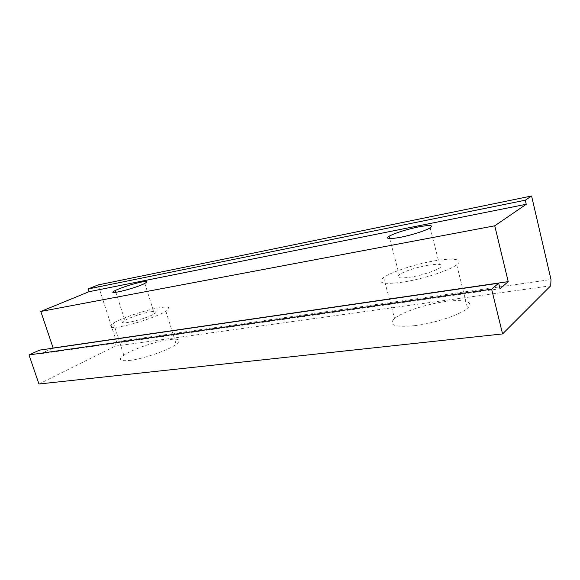 <?xml version="1.0" encoding="UTF-8"?>
<svg xmlns="http://www.w3.org/2000/svg" width="580" height="580" viewBox="0 0 580 580"><rect width="100%" height="100%" fill="white"/><g stroke="black" fill="none" stroke-linecap="round" stroke-linejoin="round"><path stroke-width="0.43" stroke-dasharray="2.9 2.17" d="M118.74 326.939C108.895 328.258 107.126 326.953 113.441 323.024C121.147 318.507 139.548 312.033 153.309 308.93C168.28 305.82 172.47 306.61 165.894 311.279C157.745 316.419 132.088 324.974 118.74 326.939M150.807 311.75C156.585 310.88 157.767 311.554 154.36 313.787C144.797 319.761 113.607 326.671 124.867 320.392C129.695 317.47 143.282 312.954 150.807 311.75M129.55 360.448C142.956 358.991 168.359 350.248 176.24 344.455C182.562 339.126 178.234 337.843 163.263 340.598C149.517 343.447 131.312 350.146 123.837 355.199C117.74 359.622 119.639 361.369 129.55 360.448M403.035 282.098C383.119 284.715 376.659 283.171 383.641 277.45C391.493 271.926 414.229 264.458 433.376 261.043C452.617 257.549 464.457 259.006 456.699 264.785C449.587 270.439 422.805 279.111 403.035 282.098M428.272 265.19C439.705 263.494 443.7 264.27 440.249 267.518C436.102 270.635 422.298 275.166 411.249 277.03C399.453 278.726 395.437 277.929 399.185 274.637C405.579 270.795 415.273 267.648 428.272 265.19M414.468 325.692C434.253 323.437 460.745 314.65 467.567 308.147C475.034 301.542 462.992 298.845 443.765 301.76C424.632 304.587 402.128 312.192 394.56 318.478C387.875 325.068 394.516 327.475 414.468 325.692M550.696 285.788L115.144 346.137L116.45 341.656L551 279.531M38.962 384.003L115.144 346.137M52.715 348.217L40.709 353.756L39.476 350.146M116.45 341.656L98.078 284.932M40.709 353.756L500.011 288.746M113.441 323.024L123.837 355.199M165.894 311.279L176.24 344.455M115.877 292.363L124.867 320.392M144.804 283.395L154.36 313.787M383.641 277.45L394.56 318.478M456.699 264.785L467.567 308.147M389.731 238.655L399.185 274.637M430.179 227.86L440.249 267.518"/><path stroke-width="0.87" d="M141.462 282.061C147.211 280.995 148.328 281.438 144.804 283.395C134.944 288.666 103.733 296.148 115.282 290.529C120.256 287.934 133.958 283.511 141.462 282.061M418.455 226.911C429.874 224.801 433.782 225.12 430.179 227.86C425.879 230.557 411.938 235.016 400.882 237.22C389.108 239.351 385.178 239.018 389.093 236.219C395.661 232.812 405.449 229.709 418.455 226.911M551 279.531L550.696 285.788L502.577 333.921L491.623 289.188L498.662 283.214L500.011 288.746L508.218 281.626L494.754 225.808L526.234 204.276L525.284 200.209L531.585 195.996L551 279.531M498.662 283.214L39.476 350.146L29 354.931L38.962 384.003L502.577 333.921M531.585 195.996L98.078 284.932L88.109 288.978L89.001 291.711L40.803 311.46L53.135 348.029L52.715 348.217M29 354.931L491.623 289.188M53.135 348.029L508.218 281.626M40.803 311.46L494.754 225.808M89.001 291.711L526.234 204.276M88.109 288.978L525.284 200.209M115.282 290.529L115.877 292.363M389.093 236.219L389.731 238.655"/></g></svg>
